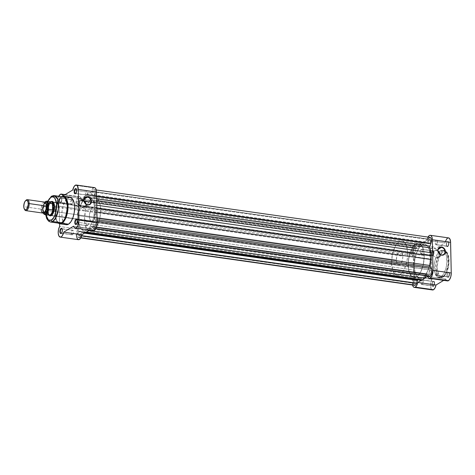 <?xml version="1.0" encoding="UTF-8"?>
<svg xmlns="http://www.w3.org/2000/svg" width="475" height="475" viewBox="0 0 475 475"><rect width="100%" height="100%" fill="white"/><g stroke="black" fill="none" stroke-linecap="round" stroke-linejoin="round"><path stroke-width="0.36" stroke-dasharray="2.38 1.78" d="M447.361 241.817A2.322 1.039 98.1 0 1 448.483 243.372A2.322 1.039 98.1 0 1 447.456 246.234L447.771 246.608A2.666 1.193 -81.9 0 0 448.952 243.319A2.666 1.193 -81.9 0 0 447.664 241.526L447.361 241.817L436.311 240.243A2.322 1.039 98.1 0 1 436.685 240.154A2.322 1.039 98.1 0 1 437.422 242.197A2.322 1.039 98.1 0 1 436.4 244.661L447.456 246.234A2.322 1.039 -81.9 0 0 448.477 243.764A2.322 1.039 -81.9 0 0 447.735 241.722A2.322 1.039 -81.9 0 0 447.361 241.817A2.322 1.039 -81.9 0 0 446.34 244.281A2.322 1.039 -81.9 0 0 447.082 246.323A2.322 1.039 -81.9 0 0 447.456 246.234L436.4 244.661A2.322 1.039 98.1 0 1 436.032 244.756A2.322 1.039 98.1 0 1 435.29 242.713A2.322 1.039 98.1 0 1 436.311 240.243L447.361 241.817L448.358 241.537L448.839 242.404L448.881 244.346L448.24 246.127L447.29 246.697L446.714 246.103L446.488 244.304L446.981 242.375L447.664 241.526A2.666 1.193 -81.9 0 0 447.45 241.692A2.666 1.193 -81.9 0 0 446.536 243.901A2.666 1.193 -81.9 0 0 446.803 246.27A2.666 1.193 -81.9 0 0 447.771 246.608L447.456 246.234A2.322 1.039 98.1 0 1 446.613 245.943A2.322 1.039 98.1 0 1 446.381 243.877A2.322 1.039 98.1 0 1 447.177 241.959A2.322 1.039 98.1 0 1 447.361 241.817M432.416 250.877A2.322 1.039 98.1 0 1 433.538 252.433A2.322 1.039 98.1 0 1 432.511 255.295L432.82 255.669A2.666 1.193 -81.9 0 0 434.008 252.379A2.666 1.193 -81.9 0 0 432.719 250.592L432.416 250.877L421.367 249.304A2.322 1.039 98.1 0 1 421.735 249.215A2.322 1.039 98.1 0 1 422.477 251.257A2.322 1.039 98.1 0 1 421.456 253.727L432.511 255.295A2.322 1.039 -81.9 0 0 433.532 252.825A2.322 1.039 -81.9 0 0 432.79 250.788A2.322 1.039 -81.9 0 0 432.416 250.877A2.322 1.039 -81.9 0 0 431.395 253.341A2.322 1.039 -81.9 0 0 432.137 255.384A2.322 1.039 -81.9 0 0 432.511 255.295L421.456 253.727A2.322 1.039 98.1 0 1 421.082 253.816A2.322 1.039 98.1 0 1 420.345 251.774A2.322 1.039 98.1 0 1 421.367 249.304L432.416 250.877L433.414 250.598L433.972 251.898L433.829 253.917L433.295 255.188L432.345 255.764L431.644 254.796L431.543 253.371L432.036 251.435L432.719 250.592A2.666 1.193 -81.9 0 0 432.505 250.758A2.666 1.193 -81.9 0 0 431.591 252.961A2.666 1.193 -81.9 0 0 431.852 255.336A2.666 1.193 -81.9 0 0 432.82 255.669L432.511 255.295A2.322 1.039 98.1 0 1 431.668 255.004A2.322 1.039 98.1 0 1 431.437 252.938A2.322 1.039 98.1 0 1 432.232 251.02A2.322 1.039 98.1 0 1 432.416 250.877M433.058 281.538A2.322 1.039 98.1 0 1 434.18 283.1A2.322 1.039 98.1 0 1 433.152 285.962L433.467 286.33A2.666 1.193 -81.9 0 0 434.649 283.041A2.666 1.193 -81.9 0 0 433.36 281.253L433.058 281.538L422.008 279.971A2.322 1.039 98.1 0 1 422.382 279.882A2.322 1.039 98.1 0 1 423.124 281.924A2.322 1.039 98.1 0 1 422.097 284.388L433.152 285.962A2.322 1.039 -81.9 0 0 434.174 283.492A2.322 1.039 -81.9 0 0 433.432 281.449A2.322 1.039 -81.9 0 0 433.058 281.538A2.322 1.039 -81.9 0 0 432.036 284.008A2.322 1.039 -81.9 0 0 432.778 286.051A2.322 1.039 -81.9 0 0 433.152 285.962L422.097 284.388A2.322 1.039 98.1 0 1 421.729 284.478A2.322 1.039 98.1 0 1 420.987 282.441A2.322 1.039 98.1 0 1 422.008 279.971L433.058 281.538L434.055 281.265L434.536 282.126L434.577 284.074L433.936 285.855L432.986 286.425L432.41 285.825L432.191 284.032L432.678 282.097L433.36 281.253A2.666 1.193 -81.9 0 0 433.147 281.42A2.666 1.193 -81.9 0 0 432.232 283.628A2.666 1.193 -81.9 0 0 432.499 285.998A2.666 1.193 -81.9 0 0 433.467 286.33L433.152 285.962A2.322 1.039 98.1 0 1 432.309 285.671A2.322 1.039 98.1 0 1 432.078 283.605A2.322 1.039 98.1 0 1 432.873 281.687A2.322 1.039 98.1 0 1 433.058 281.538M448.002 272.478A2.322 1.039 98.1 0 1 449.124 274.033A2.322 1.039 98.1 0 1 448.097 276.895L448.412 277.269A2.666 1.193 -81.9 0 0 449.593 273.98A2.666 1.193 -81.9 0 0 448.305 272.193L448.002 272.478L436.952 270.91A2.322 1.039 98.1 0 1 437.327 270.821A2.322 1.039 98.1 0 1 438.069 272.864A2.322 1.039 98.1 0 1 437.048 275.328L448.097 276.895A2.322 1.039 -81.9 0 0 449.118 274.431A2.322 1.039 -81.9 0 0 448.376 272.389A2.322 1.039 -81.9 0 0 448.002 272.478A2.322 1.039 -81.9 0 0 446.981 274.948A2.322 1.039 -81.9 0 0 447.723 276.984A2.322 1.039 -81.9 0 0 448.097 276.895L437.048 275.328A2.322 1.039 98.1 0 1 436.673 275.417A2.322 1.039 98.1 0 1 435.931 273.374A2.322 1.039 98.1 0 1 436.952 270.91L448.002 272.478L449 272.205L449.481 273.066L449.522 275.007L448.881 276.788L447.931 277.364L447.236 276.397L447.135 274.972L447.444 273.469L448.305 272.193A2.666 1.193 -81.9 0 0 448.091 272.359A2.666 1.193 -81.9 0 0 447.177 274.562A2.666 1.193 -81.9 0 0 447.444 276.937A2.666 1.193 -81.9 0 0 448.412 277.269L448.097 276.895A2.322 1.039 98.1 0 1 447.254 276.604A2.322 1.039 98.1 0 1 447.022 274.544A2.322 1.039 98.1 0 1 447.818 272.62A2.322 1.039 98.1 0 1 448.002 272.478M437.986 251.026A3.966 3.331 58.8 0 0 436.418 250.408A3.966 3.331 58.8 0 0 434.441 250.794A3.966 3.331 58.8 0 0 433.164 254.826A3.966 3.331 58.8 0 0 436.578 257.961L441.56 254.938L436.578 257.961A3.966 3.331 58.8 0 0 438.556 257.575A3.966 3.331 58.8 0 0 439.987 254.321M438.383 251.322L436.418 250.408L438.17 249.351L433.954 251.162L432.98 253.686L433.622 255.865L435.225 257.48L437.914 257.86L439.464 256.696L439.927 253.935M442.765 252.142C439.957 253.151 438.069 258.388 437.107 267.864C438.437 275.951 440.491 278.795 443.276 276.414A1.039 0.873 -121.2 0 1 442.373 277.269L440.159 277.804L436.739 274.176L435.907 263.993L438.645 254.754L441.821 251.026A1.039 0.873 -121.2 0 1 442.765 252.142L440.521 254.44L438.657 258.234L437.683 261.719L437.107 266.659L437.267 270.162L438.241 274.004L439.945 276.361L441.548 276.931L443.852 276.005L446.518 272.377L448.079 268.037L448.869 263.126L448.768 258.394L447.432 253.81L445.586 251.887L444.493 251.625L442.765 252.142A1.039 0.873 58.8 0 0 441.821 251.026A13.793 6.163 -81.9 0 0 435.753 265.679A13.793 6.163 -81.9 0 0 440.159 277.804A13.793 6.163 -81.9 0 0 442.373 277.269L440.836 277.056A13.793 6.163 98.1 0 1 438.627 277.584A13.793 6.163 98.1 0 1 434.215 265.46A13.793 6.163 98.1 0 1 440.289 250.806L441.821 251.026L440.289 250.806L442.759 250.319L444.41 251.322L445.33 252.605L446.607 256.411L446.892 262.687L446.037 267.995L443.822 273.677L441.465 276.61L438.971 277.614L437.238 276.996L435.397 274.443L434.346 270.293L434.239 265.175L434.791 261.167L436.293 256.245L437.861 253.288L440.289 250.806A13.793 6.163 98.1 0 1 442.504 250.272A13.793 6.163 98.1 0 1 445.354 252.647A13.793 6.163 98.1 0 1 446.458 266.065A13.793 6.163 98.1 0 1 440.836 277.056L442.373 277.269A13.793 6.163 -81.9 0 0 448.442 262.622A13.793 6.163 -81.9 0 0 444.036 250.491A13.793 6.163 -81.9 0 0 441.821 251.026L444.036 250.491L447.462 254.119L448.293 264.302L445.55 273.541L442.373 277.269A1.039 0.873 58.8 0 0 443.276 276.414C446.084 275.405 447.973 270.168 448.934 260.692C447.604 252.611 445.544 249.761 442.765 252.142M422.673 277.792L416.533 276.925A17.296 7.725 98.1 0 1 413.755 277.59A17.296 7.725 98.1 0 1 408.233 262.384A17.296 7.725 98.1 0 1 415.845 244.013L421.984 244.886A17.296 7.725 -81.9 0 0 414.372 263.257A17.296 7.725 -81.9 0 0 419.894 278.463A17.296 7.725 -81.9 0 0 422.673 277.792L424.988 275.672L427.684 270.976L429.56 264.807L430.344 258.115L429.905 251.91L428.806 248.158L426.497 244.958L424.323 244.186L421.984 244.886L420.428 246.151L417.584 250.361L415.091 257.872L414.313 264.569L415.049 272.127L416.902 276.414L418.16 277.721L419.579 278.403L421.099 278.427L422.673 277.792A17.296 7.725 -81.9 0 0 430.285 259.421A17.296 7.725 -81.9 0 0 424.757 244.215A17.296 7.725 -81.9 0 0 421.984 244.886L415.845 244.013A17.296 7.725 98.1 0 1 418.617 243.348A17.296 7.725 98.1 0 1 424.145 258.554A17.296 7.725 98.1 0 1 416.533 276.925L422.673 277.792M448.287 237.886L447.812 238.017M445.645 240.938L445.099 242.85L435.272 248.805L434.049 247.077L432.743 247.137L431.437 248.484L430.421 250.824L429.881 255.075L430.481 257.996L431.532 259.196L431.953 279.365L430.938 281.966L430.54 285.998L431.051 288.491L431.728 289.548M432.137 289.845L432.588 289.976M447.48 280.909A6.24 2.785 -81.9 0 1 445.859 279.051L427.619 276.462L445.859 279.051L443.686 280.369L445.859 279.051L446.637 280.452M447.325 280.873L447.699 280.921M423.629 278.884L421.782 280.001L423.629 278.884M412.573 285.172L412.484 280.381L413.719 276.777L413.292 256.607L412.247 255.408L411.647 252.486L412.187 248.235L413.202 245.896L414.503 244.548L415.815 244.488L417.032 246.216L426.865 240.261L428.183 236.776M415.845 244.013L418.184 243.313L419.662 243.663L422.168 246.27L423.759 251.037L424.205 257.242L423.047 265.567L420.927 271.451L418.089 275.66L416.533 276.925L414.188 277.626L412.021 276.854L409.711 273.653L408.613 269.901L408.173 263.696L408.951 256.999L410.833 250.836L413.529 246.133L415.845 244.013M421.456 253.727L420.541 253.288L420.345 251.726L420.773 250.04L421.782 249.227L422.281 249.743L422.477 251.305L421.456 253.727M422.097 284.388L421.183 283.949L420.987 282.387L421.414 280.707L422.423 279.888L423.029 280.731L423.118 281.972L422.097 284.388M436.4 244.661L435.486 244.221L435.29 242.666L435.718 240.979L436.727 240.16L437.226 240.683L437.422 242.244L436.4 244.661M437.048 275.328L436.127 274.888L435.931 273.327L436.543 271.326L437.368 270.827L437.867 271.35L438.063 272.911L437.048 275.328M412.537 285.03A6.24 2.785 98.1 0 1 413.719 276.777L413.292 256.607L431.532 259.196L413.292 256.607A6.24 2.785 98.1 0 1 411.843 249.731A6.24 2.785 98.1 0 1 415.411 244.364A6.24 2.785 98.1 0 1 417.032 246.216L435.272 248.805A6.24 2.785 -81.9 0 0 433.645 246.953A6.24 2.785 -81.9 0 0 430.077 252.32A6.24 2.785 -81.9 0 0 431.532 259.196L431.953 279.365A6.24 2.785 -81.9 0 0 430.534 285.944A6.24 2.785 -81.9 0 0 432.535 289.97M413.719 276.777L431.953 279.365L413.719 276.777M448.59 237.892A6.24 2.785 -81.9 0 0 445.099 242.85L426.865 240.261A6.24 2.785 98.1 0 1 428.005 237.067M426.865 240.261L445.099 242.85L435.272 248.805L417.032 246.216L426.865 240.261M421.984 244.857A17.332 7.742 -81.9 0 0 414.354 263.263A17.332 7.742 -81.9 0 0 419.894 278.498A17.332 7.742 -81.9 0 0 422.673 277.827L86.824 230.138A17.332 7.742 98.1 0 1 84.039 230.808A17.332 7.742 98.1 0 1 78.506 215.573A17.332 7.742 98.1 0 1 86.129 197.167L421.984 244.857L86.129 197.167A17.332 7.742 98.1 0 1 87.192 196.668A17.332 7.742 98.1 0 1 88.914 196.496A17.332 7.742 98.1 0 1 94.448 211.731A17.332 7.742 98.1 0 1 86.824 230.138L422.673 277.827A17.332 7.742 -81.9 0 0 430.303 259.421A17.332 7.742 -81.9 0 0 424.763 244.186A17.332 7.742 -81.9 0 0 421.984 244.857L419.662 246.976L416.961 251.685L415.079 257.866L414.295 264.575L414.515 269.337L415.839 274.55L418.148 277.756L420.327 278.534L422.673 277.827L424.234 276.563L427.078 272.341L429.198 266.451L430.279 259.777L430.142 253.347L428.319 247.113L427.156 245.504L425.083 244.245L423.558 244.221L421.984 244.857M416.047 279.437L415.132 278.997L414.253 280.517L414.129 282.275L414.806 283.498L415.631 282.993L416.1 281.889L416.047 279.437A2.322 1.039 -81.9 0 0 415.5 278.908A2.322 1.039 -81.9 0 0 415.132 278.997A2.322 1.039 -81.9 0 0 414.111 281.461A2.322 1.039 -81.9 0 0 414.847 283.504A2.322 1.039 -81.9 0 0 415.221 283.415L79.373 235.725A2.322 1.039 98.1 0 1 78.998 235.814A2.322 1.039 98.1 0 1 78.256 233.771A2.322 1.039 98.1 0 1 79.278 231.307L415.132 278.997L79.278 231.307A2.322 1.039 98.1 0 1 79.652 231.218A2.322 1.039 98.1 0 1 80.394 233.261A2.322 1.039 98.1 0 1 79.373 235.725L415.221 283.415A2.322 1.039 -81.9 0 0 416.237 280.274M414.485 248.33A2.322 1.039 -81.9 0 0 413.464 250.794A2.322 1.039 -81.9 0 0 414.206 252.837A2.322 1.039 -81.9 0 0 414.58 252.748L78.731 205.063A2.322 1.039 98.1 0 1 78.357 205.152A2.322 1.039 98.1 0 1 77.615 203.11A2.322 1.039 98.1 0 1 78.636 200.64L414.485 248.33L78.636 200.64A2.322 1.039 98.1 0 1 79.01 200.551A2.322 1.039 98.1 0 1 79.752 202.593A2.322 1.039 98.1 0 1 78.731 205.063L414.58 252.748A2.322 1.039 -81.9 0 0 415.601 250.283A2.322 1.039 -81.9 0 0 414.859 248.241A2.322 1.039 -81.9 0 0 414.485 248.33L413.47 250.747L413.559 251.987L414.164 252.831L414.99 252.332L415.601 250.331L415.405 248.769L414.485 248.33M430.077 269.931A2.322 1.039 -81.9 0 0 429.056 272.401A2.322 1.039 -81.9 0 0 429.798 274.443A2.322 1.039 -81.9 0 0 430.166 274.354L94.317 226.664A2.322 1.039 98.1 0 1 93.943 226.753A2.322 1.039 98.1 0 1 93.201 224.711A2.322 1.039 98.1 0 1 94.228 222.247L430.077 269.931L94.228 222.247A2.322 1.039 98.1 0 1 94.596 222.158A2.322 1.039 98.1 0 1 95.338 224.194A2.322 1.039 98.1 0 1 94.317 226.664L430.166 274.354A2.322 1.039 -81.9 0 0 431.193 271.884A2.322 1.039 -81.9 0 0 430.451 269.842A2.322 1.039 -81.9 0 0 430.077 269.931L429.056 272.353L429.252 273.915L429.75 274.431L430.76 273.618L431.187 271.932L430.991 270.37L430.077 269.931M429.436 239.269A2.322 1.039 -81.9 0 0 428.408 241.733A2.322 1.039 -81.9 0 0 429.151 243.776A2.322 1.039 -81.9 0 0 429.525 243.687L93.676 195.997A2.322 1.039 98.1 0 1 93.302 196.086A2.322 1.039 98.1 0 1 92.56 194.049A2.322 1.039 98.1 0 1 93.581 191.579L429.436 239.269L93.581 191.579A2.322 1.039 98.1 0 1 93.955 191.49A2.322 1.039 98.1 0 1 94.697 193.533A2.322 1.039 98.1 0 1 93.676 195.997L429.525 243.687A2.322 1.039 -81.9 0 0 430.546 241.217A2.322 1.039 -81.9 0 0 429.804 239.18A2.322 1.039 -81.9 0 0 429.436 239.269L428.414 241.686L428.61 243.248L429.109 243.77L429.934 243.271L430.546 241.27L430.35 239.709L429.436 239.269M414.176 285.142L413.428 283.801L413.268 281.58L414.901 275.447L413.327 266.796L414.503 256.488L412.787 253.133L412.882 249.316L414.449 246.584L415.536 246.602L417.24 248.55L421.942 242.873L425 242.47L87.768 194.833A19.059 8.514 98.1 0 1 89.157 194.78A19.059 8.514 98.1 0 1 90.47 195.213L426.318 242.903A19.059 8.514 -81.9 0 0 425.006 242.47A19.059 8.514 -81.9 0 0 423.617 242.523L87.768 194.833L86.088 195.189L87.768 194.833L423.617 242.523L421.942 242.873L86.088 195.189L84.443 196.852L420.292 244.536L421.942 242.873L86.088 195.189L81.825 200.45A19.059 8.514 98.1 0 1 84.443 196.852L420.292 244.536A19.059 8.514 -81.9 0 0 417.673 248.14L81.825 200.45L81.267 200.86L416.902 248.389A1.383 0.618 -81.9 0 0 417.145 248.55A1.383 0.618 -81.9 0 0 417.365 248.496L81.516 200.812L417.365 248.496A1.383 0.618 -81.9 0 0 417.673 248.14L81.825 200.45A1.383 0.618 98.1 0 1 81.516 200.812A1.383 0.618 98.1 0 1 81.29 200.866A1.383 0.618 98.1 0 1 81.053 200.699L79.99 199.227L415.839 246.917L416.902 248.389L81.053 200.699L79.343 198.746L78.227 199.197L77.033 201.626L76.808 204.773L77.377 206.477A4.156 1.858 98.1 0 1 77.015 201.709A4.156 1.858 98.1 0 1 79.266 198.734A4.156 1.858 98.1 0 1 79.99 199.227L415.839 246.917A4.156 1.858 -81.9 0 0 415.12 246.424A4.156 1.858 -81.9 0 0 412.864 249.399A4.156 1.858 -81.9 0 0 413.226 254.167L77.377 206.477L78.44 207.949L77.377 206.477L413.226 254.167L414.295 255.639L78.44 207.949L78.583 209.463L414.432 257.153A1.383 0.618 -81.9 0 0 414.295 255.639L78.44 207.949A1.383 0.618 98.1 0 1 78.583 209.463L77.728 215.507A19.059 8.514 98.1 0 1 78.583 209.463L414.432 257.153A19.059 8.514 -81.9 0 0 413.577 263.192L77.728 215.507L77.478 219.112L77.87 222.33L413.719 270.014L413.327 266.796L77.478 219.112L77.728 215.507L413.577 263.192L413.327 266.796L77.478 219.112L78.951 227.192A19.059 8.514 98.1 0 1 77.87 222.33L413.719 270.014A19.059 8.514 -81.9 0 0 414.806 274.882L78.951 227.192L78.88 228.837L414.728 276.521A1.383 0.618 -81.9 0 0 414.806 274.882L78.951 227.192A1.383 0.618 98.1 0 1 78.88 228.837L77.906 231.545L413.755 279.235L414.728 276.521L78.88 228.837L77.395 234.49L77.716 236.556L78.844 237.643L79.782 237.167L80.75 235.487L81.73 235.63L80.75 235.487L81.724 232.78A1.383 0.618 98.1 0 1 82.395 232.061L81.724 232.78L84.514 233.172L81.724 232.78L80.75 235.487A4.156 1.858 98.1 0 1 79.408 237.476L80.928 237.69L79.408 237.476A4.156 1.858 98.1 0 1 78.743 237.637A4.156 1.858 98.1 0 1 77.906 231.545L413.755 279.235A4.156 1.858 -81.9 0 0 414.592 285.321M429.827 276.254L429.121 276.082L427.482 274.128L426.229 275.791A19.059 8.514 -81.9 0 0 426.978 274.544L91.129 226.854L91.527 226.456L427.755 274.295A1.383 0.618 -81.9 0 0 427.512 274.128A1.383 0.618 -81.9 0 0 426.978 274.544L91.129 226.854A1.383 0.618 98.1 0 1 91.663 226.438A1.383 0.618 98.1 0 1 91.901 226.605L92.969 228.077L428.818 275.767L427.755 274.295L91.901 226.605L93.611 228.558L94.911 227.899L95.968 225.488L96.193 223.09L95.576 220.828L97.132 221.053L95.576 220.828L94.513 219.355A1.383 0.618 98.1 0 1 94.377 217.841L95.232 211.803L96.942 212.046L95.232 211.803L95.475 208.198L94.002 200.112A1.383 0.618 98.1 0 1 94.074 198.473L96.663 198.841L94.074 198.473L94.002 200.112L96.698 200.498L94.002 200.112A19.059 8.514 98.1 0 1 95.089 204.98L95.475 208.198L96.864 208.394L95.475 208.198L95.232 211.803A19.059 8.514 98.1 0 1 94.377 217.841L94.513 219.355L97.102 219.723L94.513 219.355L95.576 220.828A4.156 1.858 98.1 0 1 96.087 224.889A4.156 1.858 98.1 0 1 94.353 228.41L95.873 228.629L94.353 228.41A4.156 1.858 98.1 0 1 93.688 228.57A4.156 1.858 98.1 0 1 92.969 228.077L428.818 275.767A4.156 1.858 -81.9 0 0 429.537 276.26M425 242.47L426.633 242.879A1.383 0.618 -81.9 0 0 427.084 242.214L91.23 194.53A1.383 0.618 98.1 0 1 90.784 195.189L426.633 242.879L90.784 195.189A1.383 0.618 98.1 0 1 90.565 195.243A1.383 0.618 98.1 0 1 90.47 195.213L426.318 242.903A1.383 0.618 -81.9 0 0 426.413 242.933A1.383 0.618 -81.9 0 0 426.633 242.879L427.084 242.214L91.23 194.53L92.209 191.817L428.058 239.507L427.084 242.214L428.058 239.507L92.209 191.817A4.156 1.858 98.1 0 1 94.216 189.673A4.156 1.858 98.1 0 1 95.053 195.759L96.603 195.979L95.053 195.759L94.074 198.473L95.279 195.017L95.558 192.618L95.184 190.618L94.293 189.685L92.815 190.582L90.909 195.088L89.152 194.78M430.065 237.357A4.156 1.858 -81.9 0 0 428.058 239.507L428.664 238.272M95.089 204.98L96.799 205.218L95.089 204.98M94.377 217.841L97.072 218.227L94.377 217.841M88.516 230.458L88.908 230.512L87.78 231.194L88.516 230.458A19.059 8.514 98.1 0 0 91.129 226.854L88.516 230.458M85.245 232.732L83.796 232.524L85.185 232.471A19.059 8.514 98.1 0 1 83.796 232.524A19.059 8.514 98.1 0 1 82.49 232.091L418.338 279.781A19.059 8.514 -81.9 0 0 419.651 280.214L418.338 279.781A1.383 0.618 -81.9 0 0 418.243 279.751A1.383 0.618 -81.9 0 0 418.154 279.751L417.834 279.977M83.802 232.524L82.389 232.061A1.383 0.618 98.1 0 1 82.49 232.091L418.142 279.751M429.774 237.369L430.142 237.375M86.824 230.138L89.87 227.02L92.405 221.867L93.729 217.128L94.507 210.419L94.293 205.657L92.969 200.444L90.654 197.238L88.481 196.46L86.129 197.167L84.574 198.431L81.724 202.653L79.604 208.543L78.446 216.885L78.886 223.102L80.483 227.875L81.647 229.49L83.719 230.749L85.251 230.773L86.824 230.138A17.332 7.742 98.1 0 1 84.039 230.808A17.332 7.742 98.1 0 1 78.506 215.573A17.332 7.742 98.1 0 1 86.129 197.167L92.275 198.039A17.332 7.742 -81.9 0 0 90.891 199.126A17.332 7.742 -81.9 0 0 84.586 217.918A17.332 7.742 -81.9 0 0 90.179 231.681A17.332 7.742 -81.9 0 0 92.963 231.01L86.824 230.138L84.473 230.844L82.994 230.488L80.483 227.875L78.886 223.102L78.529 215.217L79.23 210.176L80.554 205.438L83.814 199.292L86.129 197.167L87.709 196.531L89.235 196.555L90.654 197.238L92.969 200.444L94.293 205.657L94.507 210.419L93.729 217.128L92.405 221.867L89.87 227.02L86.824 230.138L92.963 231.01A17.332 7.742 -81.9 0 0 100.587 212.604A17.332 7.742 -81.9 0 0 95.053 197.368A17.332 7.742 -81.9 0 0 92.275 198.039L86.129 197.167A17.332 7.742 98.1 0 1 87.192 196.668A17.332 7.742 98.1 0 1 88.914 196.496A17.332 7.742 98.1 0 1 94.448 211.731A17.332 7.742 98.1 0 1 86.824 230.138M79.373 235.725L80.394 233.308L80.198 231.747L79.693 231.224L78.69 232.043L78.262 233.724L78.595 235.541L79.373 235.725M78.731 205.063L79.747 202.641L79.663 201.4L79.052 200.563L78.227 201.062L77.621 203.062L77.953 204.873L78.731 205.063M94.317 226.664L95.338 224.248L95.143 222.686L94.638 222.163L93.634 222.983L93.207 224.663L93.403 226.225L94.317 226.664M93.676 195.997L94.691 193.58L94.608 192.339L93.997 191.496L92.993 192.316L92.566 193.996L92.898 195.813L93.676 195.997M45.861 214.712L47.761 201.329M50.522 197.547L47.732 202.801L46.212 211.725L47.607 219.426L50.528 222.027A13.342 5.961 98.1 0 1 46.265 210.294A13.342 5.961 98.1 0 1 52.137 196.122L50.944 197.083M57.392 222.181L55.165 216.214L55.688 206.963L60.913 197.368A0.522 0.439 -121.2 0 1 61.364 197L58.188 200.729L55.444 209.968L56.276 220.157L59.696 223.784A13.793 6.163 98.1 0 1 55.29 211.654A13.793 6.163 98.1 0 1 61.364 197L67.967 197.938A13.793 6.163 -81.9 0 0 61.898 212.592A13.793 6.163 -81.9 0 0 66.304 224.723M76.439 224.087A2.322 1.039 -81.9 0 0 76.576 223.974A2.322 1.039 -81.9 0 0 77.372 222.057A2.322 1.039 -81.9 0 0 77.14 219.99A2.322 1.039 -81.9 0 0 77.039 219.848A2.322 1.039 98.1 0 1 77.372 222.057A2.322 1.039 98.1 0 1 76.439 224.087M61.495 233.148A2.322 1.039 -81.9 0 0 61.625 233.035A2.322 1.039 -81.9 0 0 62.427 231.117A2.322 1.039 -81.9 0 0 62.195 229.051A2.322 1.039 -81.9 0 0 62.094 228.908A2.322 1.039 98.1 0 1 62.427 231.117A2.322 1.039 98.1 0 1 61.495 233.148M60.8 202.516A2.322 1.039 -81.9 0 0 60.984 202.368A2.322 1.039 -81.9 0 0 61.78 200.45A2.322 1.039 -81.9 0 0 61.548 198.384A2.322 1.039 -81.9 0 0 60.711 198.099L60.396 197.725A2.666 1.193 98.1 0 1 61.364 198.057A2.666 1.193 98.1 0 1 61.631 200.432A2.666 1.193 98.1 0 1 60.711 202.635A2.666 1.193 98.1 0 1 60.503 202.801L60.8 202.516L71.856 204.084A2.322 1.039 -81.9 0 0 72.877 201.62A2.322 1.039 -81.9 0 0 72.135 199.577A2.322 1.039 -81.9 0 0 71.761 199.666L60.711 198.099A2.322 1.039 98.1 0 1 61.079 198.01A2.322 1.039 98.1 0 1 61.821 200.046A2.322 1.039 98.1 0 1 60.8 202.516A2.322 1.039 98.1 0 1 60.426 202.605A2.322 1.039 98.1 0 1 59.69 200.563A2.322 1.039 98.1 0 1 60.711 198.099L71.761 199.666A2.322 1.039 -81.9 0 0 70.739 202.13A2.322 1.039 -81.9 0 0 71.482 204.173A2.322 1.039 -81.9 0 0 71.856 204.084L60.8 202.516L60.503 202.801L61.673 200.023L61.572 198.598L60.871 197.63L59.719 198.568L59.227 200.503L59.446 202.297L60.503 202.801A2.666 1.193 98.1 0 1 59.209 201.014A2.666 1.193 98.1 0 1 60.396 197.725L60.711 198.099A2.322 1.039 -81.9 0 0 59.678 200.961A2.322 1.039 -81.9 0 0 60.8 202.516M75.798 193.42A2.322 1.039 -81.9 0 0 75.929 193.307A2.322 1.039 -81.9 0 0 76.73 191.389A2.322 1.039 -81.9 0 0 76.499 189.323A2.322 1.039 -81.9 0 0 76.398 189.181A2.322 1.039 98.1 0 1 76.73 191.389A2.322 1.039 98.1 0 1 75.798 193.42M52.03 214.973A6.929 3.099 -81.9 0 0 52.167 214.848A6.929 3.099 -81.9 0 0 54.548 209.119A6.929 3.099 -81.9 0 0 53.853 202.956A6.929 3.099 -81.9 0 0 53.758 202.795A6.929 3.099 98.1 0 1 54.548 209.119A6.929 3.099 98.1 0 1 52.03 214.973M51.983 201.833A6.929 3.099 -81.9 0 0 51.342 202.089L51.027 201.715A7.279 3.254 98.1 0 1 51.045 201.703L49.18 204.018L47.999 207.878L47.892 211.998L48.45 214.189L49.418 215.537M84.028 200.765A3.966 3.331 58.8 0 0 82.454 200.153L84.206 199.09L82.454 200.153A3.966 3.331 58.8 0 0 80.477 200.533A3.966 3.331 58.8 0 0 79.2 204.571A3.966 3.331 58.8 0 0 82.614 207.7L87.596 204.678L82.614 207.7A3.966 3.331 58.8 0 0 84.592 207.314A3.966 3.331 58.8 0 0 86.022 204.06M94.507 187.613A6.24 2.785 -81.9 0 0 93.504 187.857L75.27 185.268L93.504 187.857L92.031 189.614L91.01 192.571L81.183 198.532A6.24 2.785 -81.9 0 0 79.562 196.674A6.24 2.785 -81.9 0 0 78.559 196.917L60.325 194.328L78.559 196.917L76.802 199.257L75.846 203.128L76.095 206.88L77.443 208.917L77.864 229.087L76.897 231.509L76.445 234.365M93.504 187.857A6.24 2.785 -81.9 0 0 91.01 192.571L81.183 198.532L62.949 195.943L81.183 198.532L80.073 196.864L78.559 196.917A6.24 2.785 -81.9 0 0 75.846 203.128A6.24 2.785 -81.9 0 0 77.443 208.917L58.793 206.043L57.861 204.292L57.552 201.554L57.95 198.508L58.959 195.884M86.8 195.023A2.322 1.039 -81.9 0 0 87.822 192.553A2.322 1.039 -81.9 0 0 87.079 190.517A2.322 1.039 -81.9 0 0 86.705 190.606L76.362 189.133L86.705 190.606A2.322 1.039 -81.9 0 0 85.684 193.07A2.322 1.039 -81.9 0 0 86.426 195.112A2.322 1.039 -81.9 0 0 86.8 195.023L75.745 193.456L86.8 195.023L87.816 192.607L87.62 191.045L87.121 190.523L86.296 191.021L85.69 193.022L85.88 194.584L86.8 195.023M87.442 225.684A2.322 1.039 -81.9 0 0 88.463 223.22A2.322 1.039 -81.9 0 0 87.721 221.178A2.322 1.039 -81.9 0 0 87.347 221.267L77.003 219.8L87.347 221.267A2.322 1.039 -81.9 0 0 86.325 223.737A2.322 1.039 -81.9 0 0 87.067 225.779A2.322 1.039 -81.9 0 0 87.442 225.684L76.392 224.117L87.442 225.684L88.463 223.268L88.267 221.706L87.762 221.19L86.759 222.003L86.331 223.689L86.664 225.5L87.442 225.684M72.497 234.751A2.322 1.039 -81.9 0 0 73.518 232.281A2.322 1.039 -81.9 0 0 72.776 230.238A2.322 1.039 -81.9 0 0 72.402 230.333L62.059 228.861L72.402 230.333A2.322 1.039 -81.9 0 0 71.381 232.797A2.322 1.039 -81.9 0 0 72.123 234.84A2.322 1.039 -81.9 0 0 72.497 234.751L61.441 233.178L72.497 234.751L73.512 232.328L73.429 231.093L72.817 230.25L71.992 230.749L71.387 232.75L71.719 234.567L72.497 234.751M63.056 196.852A13.342 5.961 -81.9 0 0 60.913 197.368L52.137 196.122L60.913 197.368A13.342 5.961 -81.9 0 0 55.041 211.541A13.342 5.961 -81.9 0 0 59.304 223.274M91.645 221.386L50.504 215.549A6.929 3.099 98.1 0 1 48.29 209.451A6.929 3.099 98.1 0 1 51.342 202.089L92.477 207.931A6.929 3.099 -81.9 0 0 89.431 215.294A6.929 3.099 -81.9 0 0 91.645 221.386A6.929 3.099 -81.9 0 0 92.756 221.118L91.515 221.362L90.44 220.566L89.49 217.722L89.437 215.151L90.244 211.238L91.259 209.178L92.477 207.931L93.718 207.688L94.792 208.483L95.534 210.199L95.796 213.898L94.519 218.928L92.756 221.118L51.621 215.276L92.756 221.118A6.929 3.099 -81.9 0 0 95.808 213.756A6.929 3.099 -81.9 0 0 93.593 207.664A6.929 3.099 -81.9 0 0 92.477 207.931L51.342 202.089A6.929 3.099 98.1 0 1 52.452 201.822L400.585 251.251A6.929 3.099 -81.9 0 0 396.399 260.062A6.929 3.099 -81.9 0 0 398.638 264.979A6.929 3.099 -81.9 0 0 402.824 256.168L54.548 206.714L402.824 256.168L402.206 252.831L400.71 251.275L399.475 251.518L398.252 252.765L396.589 257.391L396.696 262.438L397.438 264.153L398.507 264.955L399.748 264.712L401.512 262.515L402.634 258.839L402.824 256.168A6.929 3.099 -81.9 0 0 400.585 251.251M76.451 235.76L76.517 236.419M93.397 230.63A6.24 2.785 -81.9 0 1 91.77 228.778L73.536 226.189L91.77 228.778L89.597 230.09L91.77 228.778L92.382 229.983M93.201 230.589L93.664 230.642M78.446 239.691A6.24 2.785 -81.9 0 1 76.445 235.665A6.24 2.785 -81.9 0 1 77.864 229.087L59.63 226.498L77.864 229.087L77.443 208.917L59.209 206.328L59.571 223.761L59.209 206.328A6.24 2.785 98.1 0 1 58.769 196.24M70.437 197.458L69.837 197.38M70.181 197.404A13.793 6.163 -81.9 0 0 67.967 197.938L66.12 199.631L63.971 203.377L62.771 206.999L61.916 212.307L62.023 217.425L63.074 221.582L64.915 224.129L66.648 224.746M92.963 231.01L96.009 227.893L98.545 222.739L99.869 218.001L100.647 211.292L100.433 206.53L99.109 201.317L96.793 198.111L94.62 197.333L93.058 197.642L90.713 199.304L87.869 203.526L85.743 209.416L84.586 217.758L85.031 223.974L86.622 228.748L88.439 230.939L89.864 231.622L91.39 231.646L92.963 231.01M45.938 215.157L45.796 208.555L46.734 204.024L47.898 201.05M67.967 197.938L61.364 197A13.793 6.163 98.1 0 1 61.97 196.697M71.761 199.666L70.739 202.083L70.935 203.644L71.44 204.167L72.443 203.348L72.871 201.667L72.538 199.85L71.761 199.666M91.01 192.571L72.776 189.982L91.01 192.571M84.419 201.062L81.771 200.123L79.996 200.901L79.07 202.7L79.657 205.604L81.261 207.219L83.95 207.605L85.5 206.435L85.963 203.68M49.121 215.264A7.279 3.254 98.1 0 1 47.951 208.204A7.279 3.254 98.1 0 1 51.027 201.715L51.342 202.089A6.929 3.099 -81.9 0 0 48.331 208.935A6.929 3.099 -81.9 0 0 50.059 215.401M63.579 196.472L61.364 197A0.522 0.439 58.8 0 0 60.913 197.368M54.275 195.605L52.137 196.122A1.383 1.164 58.8 0 0 51.437 196.258M45.386 211.85A4.851 2.167 98.1 0 1 44.199 212.539A4.851 2.167 98.1 0 1 42.477 209.089A1.128 0.344 178.8 0 0 41.236 209.154A1.128 0.344 -1.2 0 1 42.477 209.089A4.851 2.167 98.1 0 1 45.25 202.914A4.851 2.167 98.1 0 1 46.978 206.358A4.851 2.167 -81.9 0 0 45.25 202.914A4.851 2.167 -81.9 0 0 42.477 209.089A1.128 0.344 -1.2 0 1 43.083 209.38A1.128 0.344 -1.2 0 1 43.077 209.416L45.452 202.635M41.77 205.378L41.236 209.154A5.546 2.476 -81.9 0 0 43.023 213.085M46.378 206.097A1.128 0.344 -1.2 0 1 46.372 206.067C46.336 211.529 43.326 213.394 44.044 212.527L43.083 209.38A1.128 0.344 178.8 0 0 42.477 209.089A4.851 2.167 -81.9 0 0 44.199 212.539M24.534 209.368A5.546 2.476 98.1 0 1 24.041 206.714L41.236 209.154L24.041 206.714A5.546 2.476 -81.9 0 0 24.712 209.736M44.882 214.575A6.757 3.022 98.1 0 1 43.166 212.687L47.262 213.222L47.346 210.502A6.929 3.099 -81.9 0 0 47.363 210.947A6.929 3.099 -81.9 0 0 48.925 215.145A6.929 3.099 98.1 0 1 47.363 210.947A6.929 3.099 98.1 0 1 47.346 210.502L396.399 260.062L47.346 210.502L47.132 207.041L43.035 206.388L42.857 206.791L43.593 204.268L45.095 201.94M391.578 262.99L408.156 265.341A17.332 7.742 -81.9 0 0 413.755 277.626A17.332 7.742 -81.9 0 0 424.223 255.598L407.645 253.24A17.332 7.742 98.1 0 1 397.177 275.274A17.332 7.742 98.1 0 1 391.578 262.99A17.332 7.742 98.1 0 1 402.046 240.956A17.332 7.742 98.1 0 1 407.645 253.24L424.223 255.598L423.48 249.66L422.679 247.261L421.016 244.631L418.944 243.372L417.418 243.348L415.055 244.542L413.523 246.109L410.263 252.255L408.399 260.348L408.375 268.464L410.198 274.692L412.009 276.883L413.434 277.566L414.96 277.59L417.317 276.397L419.579 273.837L420.939 271.468L423.439 263.946L424.223 255.598A17.332 7.742 -81.9 0 0 418.623 243.313A17.332 7.742 -81.9 0 0 408.156 265.341L391.578 262.99L392.362 254.642L394.862 247.113L396.946 243.752L398.478 242.185L400.057 241.229L402.367 241.021L404.439 242.28L406.101 244.904L407.574 251.649L407.556 256.553L406.861 261.588L404.362 269.117L402.272 272.478L399.956 274.603L397.611 275.304L396.126 274.954L394.173 273.22L392.688 270.186L391.578 262.99M43.474 213.388L42.97 212.236L42.857 206.791L43.005 212.479M45.535 202.582L44.127 204.333L43.231 207.278L43.314 211.316L44.312 213.109M43.166 212.687L47.096 213.245L46.966 206.946L47.262 213.222M47.352 211.232L47.156 207.326A6.757 3.022 98.1 0 1 48.011 204.529A6.757 3.022 98.1 0 1 50.534 201.792L51.086 201.697A6.929 3.099 -81.9 0 0 48.153 205.36A6.929 3.099 -81.9 0 0 47.346 210.502A6.929 3.099 98.1 0 1 48.153 205.36A6.929 3.099 98.1 0 1 50.831 201.762M47.352 210.971L47.274 213.037A6.757 3.022 -81.9 0 0 49.073 215.169M50.973 201.786A6.757 3.022 -81.9 0 0 48.011 204.529A6.757 3.022 -81.9 0 0 47.156 207.326L46.966 206.946L43.035 206.388A6.757 3.022 98.1 0 1 46.782 201.192M44.003 212.812L43.077 209.416A1.128 0.344 178.8 0 0 43.083 209.38C43.118 203.917 46.128 202.053 45.41 202.92L46.372 206.067M26.066 200.224A5.546 2.476 -81.9 0 0 24.041 206.714A5.546 2.476 98.1 0 1 25.787 200.527M44.585 202.107A5.546 2.476 -81.9 0 0 41.236 209.154M42.976 212.301L43.106 212.663M43.249 213.091L43.065 212.61M45.078 201.952A6.757 3.022 -81.9 0 0 43.035 206.388M42.976 206.399L42.857 206.726M42.857 206.791A6.549 2.927 98.1 0 1 44.858 202.178M438.556 257.575L443.537 254.553M442.504 250.272L444.036 250.491C451.66 251.287 449.878 273.374 442.89 277.168L440.159 277.804L438.627 277.584M437.327 270.821L448.376 272.389M436.685 240.154L447.735 241.722M422.382 279.882L433.432 281.449M421.735 249.215L432.79 250.788M419.894 278.463L413.755 277.59M424.757 244.215L418.617 243.348M421.082 253.816L432.137 255.384M421.729 284.478L432.778 286.051M436.032 244.756L447.082 246.323M436.673 275.417L447.723 276.984M433.645 246.953L415.411 244.364M434.441 250.794L439.423 247.772M447.254 276.604L447.444 276.937M432.309 285.671L432.499 285.998M431.668 255.004L431.852 255.336M446.613 245.943L446.803 246.27M419.894 278.498L90.179 231.681M414.847 283.504L78.998 235.814M414.206 252.837L78.357 205.152M429.798 274.443L93.943 226.753M429.151 243.776L93.302 196.086M78.743 237.637L80.798 237.928M93.688 228.57L95.742 228.867M415.12 246.424L79.266 198.734M417.145 248.55L81.29 200.866M426.413 242.933L90.565 195.243M96.271 189.964L94.216 189.673M91.663 226.438L96.502 227.127M82.395 232.061L418.243 279.751M429.804 239.18L93.955 191.49M430.451 269.842L94.596 222.158M414.859 248.241L79.01 200.551M415.5 278.908L79.652 231.218M424.763 244.186L95.053 197.368M47.559 201.299L45.731 207.937L45.659 214.682M58.11 223.102L55.427 218.013L55.153 209.962L57.297 201.958L61.103 197.054L61.857 196.68M77.14 219.99L76.671 219.61L87.721 221.178M62.195 229.051L62.005 228.724M61.548 198.384L61.364 198.057M76.499 189.323L76.03 188.943L87.079 190.517M53.853 202.956L53.669 202.623M80.477 200.533L85.458 197.511M65.123 194.625L79.562 196.674M72.135 199.577L61.079 198.01M72.776 230.238L61.999 228.713M93.593 207.664L53.129 201.917M72.123 234.84L61.346 233.308M71.482 204.173L60.426 202.605M87.067 225.779L76.291 224.248M86.426 195.112L75.65 193.58M84.592 207.314L89.573 204.297M51.181 215.644L398.638 264.979M397.177 275.274L413.755 277.626M48.658 215.038L49.157 215.282M402.046 240.956L418.623 243.313M44.804 202.154L42.875 206.595"/><path stroke-width="0.71" d="M441.56 254.938A3.966 3.331 58.8 0 0 444.992 251.661A3.966 3.331 58.8 0 0 441.4 247.392L441.554 246.964A4.311 3.622 -121.2 0 1 445.461 251.607A4.311 3.622 -121.2 0 1 441.726 255.17L441.56 254.938A3.966 3.331 -121.2 0 1 438.146 251.809A3.966 3.331 -121.2 0 1 439.423 247.772A3.966 3.331 -121.2 0 1 441.4 247.392A3.966 3.331 -121.2 0 1 444.808 250.521A3.966 3.331 -121.2 0 1 443.537 254.553A3.966 3.331 -121.2 0 1 441.56 254.938L440.254 254.648L438.508 252.896L437.908 251.334L438.075 248.995L438.876 247.778L440.812 246.935L443.021 247.481L444.279 248.55L445.372 250.8L445.2 253.139L443.834 254.778L441.726 255.17A4.311 3.622 -121.2 0 1 437.819 250.521A4.311 3.622 -121.2 0 1 441.554 246.964L438.17 249.351L441.4 247.392A3.966 3.331 58.8 0 0 437.968 250.663A3.966 3.331 58.8 0 0 441.56 254.938M439.987 254.321A3.966 3.331 58.8 0 0 437.986 251.026M446.637 280.452L448.091 280.85L449.582 279.543L450.834 276.569L451.25 272.977L433.016 270.388A6.24 2.785 98.1 0 1 430.249 278.077L448.483 280.666A6.24 2.785 -81.9 0 0 451.25 272.977L450.549 241.353L449.576 238.503L448.287 237.886M436.026 285.012L417.792 282.423A6.24 2.785 98.1 0 1 415.298 287.137L433.538 289.726A6.24 2.785 -81.9 0 0 436.026 285.012L443.686 280.369L436.026 285.012L435.011 287.969L433.538 289.726L415.298 287.137L414.348 287.387L413.125 286.502L412.537 285.03A6.24 2.785 98.1 0 0 414.301 287.381A6.24 2.785 98.1 0 0 415.298 287.137L416.777 285.38L417.792 282.423L436.026 285.012M447.812 238.017L446.862 238.765L445.645 240.938M431.728 289.548L432.137 289.845M432.588 289.976L433.538 289.726A6.24 2.785 -81.9 0 1 432.535 289.97L414.301 287.381M427.619 276.462L423.629 278.884L427.619 276.462L428.735 278.13L430.249 278.077A6.24 2.785 98.1 0 1 429.246 278.32A6.24 2.785 98.1 0 1 427.619 276.462M421.782 280.001L417.792 282.423L421.782 280.001M427.773 237.506L429.097 235.725L430.053 235.297L430.95 235.541L431.959 237.102L432.375 239.721L432.98 271.581L431.834 276.106L430.249 278.077L448.483 280.666A6.24 2.785 -81.9 0 1 447.48 280.909L429.246 278.32M432.375 239.721L433.016 270.388L451.25 272.977L450.609 242.315L432.375 239.721L450.609 242.315A6.24 2.785 -81.9 0 0 448.59 237.892L430.356 235.303A6.24 2.785 98.1 0 1 432.375 239.721M428.005 237.067A6.24 2.785 98.1 0 1 430.356 235.303M440.01 254.683L439.375 252.504L437.766 250.889M80.798 237.928L414.592 285.321A4.156 1.858 -81.9 0 0 415.257 285.16L80.928 237.69L415.257 285.16A4.156 1.858 -81.9 0 0 416.599 283.177L417.572 280.464L84.514 233.172L417.572 280.464L416.599 283.177L81.73 235.63L416.599 283.177L415.637 284.858L414.978 285.291L414.176 285.142M95.742 228.867L429.537 276.26A4.156 1.858 -81.9 0 0 430.207 276.1L95.873 228.629L430.207 276.1A4.156 1.858 -81.9 0 0 431.935 272.579A4.156 1.858 -81.9 0 0 431.425 268.517L430.362 267.045L97.102 219.723L430.362 267.045L431.425 268.517L97.132 221.053L431.425 268.517L432.042 270.78L431.817 273.173L430.76 275.589L429.459 276.248M430.142 237.375L431.039 238.308L431.353 239.56L430.902 243.449L96.603 195.979L430.902 243.449A4.156 1.858 -81.9 0 0 430.065 237.357L96.271 189.964M430.902 243.449L429.928 246.157L96.663 198.841L429.928 246.157A1.383 0.618 -81.9 0 0 429.851 247.802L96.698 200.498L429.851 247.802L430.938 252.664A19.059 8.514 -81.9 0 0 429.851 247.802L429.81 246.578L430.902 243.449M96.799 205.218L430.938 252.664L431.33 255.882L96.864 208.394L431.33 255.882L431.08 259.487L431.33 255.882L430.938 252.664L96.799 205.218M96.942 212.046L431.08 259.487L96.942 212.046M430.225 265.531A19.059 8.514 -81.9 0 0 431.08 259.487L430.225 265.531A1.383 0.618 -81.9 0 0 430.362 267.045L430.225 265.531L97.072 218.227L430.225 265.531M424.365 278.142A19.059 8.514 -81.9 0 0 426.229 275.791L422.714 279.805L86.866 232.121L87.78 231.194L86.866 232.121L85.933 232.317L86.866 232.121L422.714 279.805L421.04 280.161L422.714 279.805L424.365 278.142L88.908 230.512L424.365 278.142M85.583 232.53L421.04 280.161L85.583 232.53M419.651 280.214A19.059 8.514 -81.9 0 0 421.04 280.161L85.245 232.732M418.154 279.751A1.383 0.618 -81.9 0 0 417.572 280.464L417.935 279.87M416.237 280.274A2.322 1.039 -81.9 0 0 416.053 279.454M428.664 238.272L429.774 237.369M58.11 223.102L59.696 223.784L66.304 224.723A13.793 6.163 -81.9 0 0 68.519 224.188L61.91 223.25A13.793 6.163 98.1 0 1 59.696 223.784L61.91 223.25A0.522 0.439 -121.2 0 1 61.447 222.757L52.666 221.51A13.342 5.961 98.1 0 1 50.528 222.027L52.666 221.51A1.383 1.164 -121.2 0 1 51.413 220.014L48.498 220.109L45.861 214.712M47.559 201.299L51.443 196.252A1.383 1.164 58.8 0 0 50.938 197.262L49.335 198.728L47.761 201.329L50.938 197.262A1.383 1.164 -121.2 0 1 52.137 196.122A13.342 5.961 98.1 0 1 54.275 195.605A13.342 5.961 98.1 0 1 58.538 207.338A13.342 5.961 98.1 0 1 52.666 221.51L57.392 222.181M50.944 197.083L50.522 197.547M76.392 224.117A2.322 1.039 -81.9 0 0 76.439 224.087A2.322 1.039 98.1 0 1 76.392 224.117A2.322 1.039 98.1 0 1 76.018 224.206A2.322 1.039 98.1 0 1 75.276 222.163A2.322 1.039 98.1 0 1 76.297 219.699L75.982 219.325A2.666 1.193 98.1 0 1 76.95 219.658A2.666 1.193 98.1 0 1 77.217 222.033A2.666 1.193 98.1 0 1 76.303 224.236A2.666 1.193 98.1 0 1 76.089 224.402L77.199 222.146L77.033 219.83A2.322 1.039 -81.9 0 0 76.297 219.699A2.322 1.039 98.1 0 1 76.671 219.61A2.322 1.039 98.1 0 1 77.039 219.848L75.982 219.325L74.872 221.588L75.038 223.897L76.089 224.402A2.666 1.193 98.1 0 1 74.801 222.615A2.666 1.193 98.1 0 1 75.982 219.325L77.003 219.8L76.297 219.699A2.322 1.039 -81.9 0 0 75.264 222.561A2.322 1.039 -81.9 0 0 76.392 224.117M61.441 233.178A2.322 1.039 -81.9 0 0 61.495 233.148A2.322 1.039 98.1 0 1 61.441 233.178A2.322 1.039 98.1 0 1 61.073 233.273A2.322 1.039 98.1 0 1 60.331 231.23A2.322 1.039 98.1 0 1 61.352 228.76L61.038 228.386A2.666 1.193 98.1 0 1 62.005 228.724A2.666 1.193 98.1 0 1 62.272 231.093A2.666 1.193 98.1 0 1 61.352 233.302A2.666 1.193 98.1 0 1 61.144 233.468L62.005 232.192L62.314 230.69L62.088 228.891L61.512 228.297L60.568 228.867L59.868 231.171L60.254 233.255L61.144 233.468A2.666 1.193 98.1 0 1 59.856 231.675A2.666 1.193 98.1 0 1 61.038 228.386L61.352 228.76A2.322 1.039 98.1 0 1 61.726 228.671A2.322 1.039 98.1 0 1 62.094 228.908A2.322 1.039 -81.9 0 0 61.352 228.76L62.059 228.861L61.352 228.76A2.322 1.039 -81.9 0 0 60.319 231.622A2.322 1.039 -81.9 0 0 61.441 233.178M75.745 193.456A2.322 1.039 -81.9 0 0 75.798 193.42A2.322 1.039 98.1 0 1 75.745 193.456A2.322 1.039 98.1 0 1 75.377 193.545A2.322 1.039 98.1 0 1 74.634 191.502A2.322 1.039 98.1 0 1 75.656 189.032L75.341 188.664A2.666 1.193 98.1 0 1 76.309 188.997A2.666 1.193 98.1 0 1 76.576 191.366A2.666 1.193 98.1 0 1 75.656 193.574A2.666 1.193 98.1 0 1 75.448 193.741L76.558 191.478L76.392 189.163A2.322 1.039 -81.9 0 0 75.656 189.032A2.322 1.039 98.1 0 1 76.03 188.943A2.322 1.039 98.1 0 1 76.398 189.181L75.816 188.569L75.097 188.854L74.231 190.92L74.397 193.236L75.448 193.741A2.666 1.193 98.1 0 1 74.153 191.947A2.666 1.193 98.1 0 1 75.341 188.664L76.362 189.133L75.656 189.032A2.322 1.039 -81.9 0 0 74.623 191.894A2.322 1.039 -81.9 0 0 75.745 193.456M87.436 197.131A3.966 3.331 58.8 0 0 84.004 200.402A3.966 3.331 58.8 0 0 87.596 204.678L87.762 204.909A4.311 3.622 -121.2 0 1 83.855 200.266A4.311 3.622 -121.2 0 1 87.59 196.703L84.206 199.09L87.436 197.131A3.966 3.331 -121.2 0 1 90.85 200.26A3.966 3.331 -121.2 0 1 89.573 204.297A3.966 3.331 -121.2 0 1 87.596 204.678A3.966 3.331 -121.2 0 1 84.182 201.548A3.966 3.331 -121.2 0 1 85.458 197.511A3.966 3.331 -121.2 0 1 87.436 197.131L87.59 196.703L89.057 197.22L90.802 198.977L91.408 200.539L91.242 202.878L90.44 204.09L88.504 204.939L86.296 204.393L84.55 202.635L83.944 201.073L84.111 198.734L85.482 197.095L87.59 196.703A4.311 3.622 -121.2 0 1 91.497 201.347A4.311 3.622 -121.2 0 1 87.762 204.909L87.596 204.678A3.966 3.331 58.8 0 0 91.028 201.4A3.966 3.331 58.8 0 0 87.436 197.131M51.045 201.703A7.279 3.254 98.1 0 1 53.669 202.623A7.279 3.254 98.1 0 1 54.393 209.095A7.279 3.254 98.1 0 1 51.894 215.11A7.279 3.254 98.1 0 1 51.318 215.567L51.621 215.276A6.929 3.099 -81.9 0 0 52.03 214.973A6.929 3.099 98.1 0 1 51.621 215.276A6.929 3.099 98.1 0 1 50.504 215.549M52.452 201.822A6.929 3.099 98.1 0 1 53.758 202.795A6.929 3.099 -81.9 0 0 51.983 201.833M58.568 196.668L60.325 194.328A6.24 2.785 98.1 0 1 61.322 194.085A6.24 2.785 98.1 0 1 62.949 195.943L72.776 189.982L74.136 186.443L75.834 185.036L77.354 185.761L78.286 189.448L96.52 192.037A6.24 2.785 -81.9 0 0 94.507 187.613L76.273 185.024A6.24 2.785 98.1 0 1 78.286 189.448L78.927 220.109L78.636 223.161L77.716 225.892L76.855 227.204L75.424 228.053L74.147 227.394L73.536 226.189L63.709 232.144L62.29 235.772L61.311 236.799L60.307 237.114L58.9 235.98L58.217 233.172L58.49 229.615L59.63 226.498L59.571 223.761L59.63 226.498A6.24 2.785 98.1 0 0 58.211 233.077A6.24 2.785 98.1 0 0 60.212 237.102L78.446 239.691A6.24 2.785 -81.9 0 0 81.943 234.733L89.597 230.09L81.943 234.733L63.709 232.144A6.24 2.785 98.1 0 1 60.212 237.102M58.769 196.24A6.24 2.785 98.1 0 1 60.325 194.328L61.833 194.275L62.949 195.943L72.776 189.982A6.24 2.785 98.1 0 1 75.27 185.268A6.24 2.785 98.1 0 1 76.273 185.024M45.659 214.682L46.728 218.648L48.652 221.219L50.528 222.027L59.304 223.274A13.342 5.961 -81.9 0 0 61.447 222.757A13.342 5.961 -81.9 0 0 67.319 208.584A13.342 5.961 -81.9 0 0 63.056 196.852L54.275 195.605L57.588 199.114L58.395 208.964L55.741 217.9L52.666 221.51A1.383 1.164 58.8 0 1 51.413 220.014L49.792 220.501L47.838 219.569L46.396 216.968L45.784 214.154M76.445 234.365L76.451 235.76M76.517 236.419L77.366 238.955L78.868 239.685L80.524 238.361L81.943 234.733L63.709 232.144L73.536 226.189A6.24 2.785 98.1 0 0 75.157 228.042L93.397 230.63A6.24 2.785 -81.9 0 0 97.161 222.698L96.443 190.908L95.588 188.349L94.62 187.637L93.504 187.857M92.382 229.983L93.664 230.642L95.089 229.793L96.318 227.65L97.048 224.728L96.52 192.037L78.286 189.448L78.927 220.109L97.161 222.698L78.927 220.109A6.24 2.785 98.1 0 1 75.157 228.042M66.049 224.675L68.519 224.188L70.941 221.706L72.96 217.603L74.254 212.503L74.64 207.183L74.047 202.457L72.568 199.043L70.437 197.458M69.837 197.38L67.967 197.938M50.938 197.262L53.075 196.846L54.928 198.217L56.204 201.18L56.715 205.277L56.388 209.885L55.26 214.308L53.515 217.865L51.413 220.014C54.049 219.076 55.812 214.16 56.715 205.277C55.468 197.701 53.544 195.029 50.938 197.262M48.889 214.985L50.017 215.822L51.977 215.033L53.17 213.263L54.346 209.398L54.548 206.595L53.901 203.092L52.333 201.459L51.027 201.715M61.97 196.697A13.793 6.163 98.1 0 1 63.579 196.472A13.793 6.163 98.1 0 1 67.984 208.596A13.793 6.163 98.1 0 1 61.91 223.25L68.519 224.188A13.793 6.163 -81.9 0 0 74.587 209.534A13.793 6.163 -81.9 0 0 70.181 197.404L63.579 196.472L61.857 196.68M86.022 204.06A3.966 3.331 58.8 0 0 84.028 200.765M86.046 204.422L85.411 202.243L83.808 200.628M50.059 215.401A6.929 3.099 -81.9 0 0 51.621 215.276L51.318 215.567A7.279 3.254 98.1 0 1 49.121 215.264M60.913 197.368C63.828 194.869 65.978 197.849 67.367 206.31C66.363 216.22 64.386 221.706 61.447 222.757A0.522 0.439 58.8 0 0 61.91 223.25L65.093 219.521L67.83 210.283L66.999 200.094L63.579 196.472M41.236 209.154C41.141 211.737 42.032 212.972 43.914 212.871C45.754 210.716 46.574 208.442 46.378 206.037L41.77 205.378M46.372 206.067A1.128 0.344 178.8 0 0 46.978 206.358A4.851 2.167 98.1 0 1 45.386 211.85M45.452 202.635L48.218 206.298A1.128 0.344 -1.2 0 1 46.978 206.358A1.128 0.344 -1.2 0 1 46.378 206.097M25.834 210.645L43.023 213.085A5.546 2.476 -81.9 0 0 46.378 206.037L29.183 203.591A5.546 2.476 98.1 0 1 25.834 210.645A5.546 2.476 98.1 0 1 24.534 209.368M24.338 209.077L24.712 209.736A5.546 2.476 -81.9 0 0 27.597 209.576A5.546 2.476 -81.9 0 0 29.183 203.591L28.251 203.704A4.851 2.167 98.1 0 1 26.861 208.941A4.851 2.167 98.1 0 1 24.338 209.077A4.851 2.167 98.1 0 1 23.75 206.429L24.077 203.632L25.05 201.323L26.345 200.272L27.17 200.468L28.043 202.041L28.227 204.63L26.95 208.81L25.656 209.861L24.831 209.659L23.958 208.092L23.75 206.429A4.851 2.167 98.1 0 1 25.519 200.753A4.851 2.167 98.1 0 1 28.251 203.704L29.183 203.591A5.546 2.476 -81.9 0 0 26.066 200.224L25.519 200.753M50.831 201.762A6.929 3.099 98.1 0 1 51.532 201.691A6.929 3.099 98.1 0 1 53.776 206.601A6.929 3.099 -81.9 0 0 51.086 201.697L50.534 201.792A6.757 3.022 98.1 0 1 52.772 203.917L53.776 206.601L54.548 206.714L53.776 206.601A6.929 3.099 98.1 0 1 49.584 215.418A6.929 3.099 98.1 0 1 48.925 215.145A6.929 3.099 -81.9 0 0 49.157 215.282A6.929 3.099 -81.9 0 0 53.776 206.601L52.63 203.71L52.761 209.891L53.776 206.601L52.761 209.891L52.428 203.632L52.559 209.932L52.428 203.632L48.468 203.074M44.686 202.374L46.36 201.358L47.821 202.32L48.325 203.478L48.438 208.923L47.369 212.159L45.778 214.088L44.145 214.112L43.201 212.859M43.908 212.687L44.763 213.328L46.259 212.723L47.167 211.375L48.064 208.436L48.218 206.298L47.726 203.627L46.532 202.386L45.036 202.985M47.262 213.222L47.274 213.037A6.757 3.022 98.1 0 0 48.658 215.038L49.157 215.282M47.352 211.232L47.346 210.502M44.858 202.178A6.549 2.927 98.1 0 1 48.325 203.478L48.527 209.297L52.559 209.932L48.628 209.374A6.757 3.022 98.1 0 1 44.882 214.575L49.073 215.169A6.757 3.022 -81.9 0 0 52.891 209.629A6.757 3.022 98.1 0 1 48.658 215.038M52.772 203.917A6.757 3.022 -81.9 0 0 50.973 201.786L46.782 201.192A6.757 3.022 98.1 0 1 48.498 203.074L52.772 203.917M44.359 212.521A4.851 2.167 -81.9 0 0 46.978 206.358A1.128 0.344 178.8 0 0 48.218 206.298L47.185 211.345L44.003 212.812M25.787 200.527A5.546 2.476 98.1 0 1 27.396 199.66A5.546 2.476 98.1 0 1 29.183 203.591L46.378 206.037A5.546 2.476 -81.9 0 0 44.585 202.107L27.396 199.66M43.326 213.085A6.757 3.022 -81.9 0 0 44.971 214.581A6.757 3.022 -81.9 0 0 48.628 209.374L48.438 208.923A6.549 2.927 98.1 0 1 43.522 213.459M48.349 203.229L48.498 203.074A6.757 3.022 -81.9 0 0 46.693 201.18A6.757 3.022 -81.9 0 0 45.078 201.952M96.502 227.127L427.512 274.128M53.853 202.956L53.669 202.623M61.328 194.085L65.123 194.625M53.129 201.917L51.532 201.691M51.181 215.644L49.584 215.418M51.443 196.252L54.275 195.605M43.249 213.091L44.882 214.575M46.782 201.192L44.804 202.154"/></g></svg>
